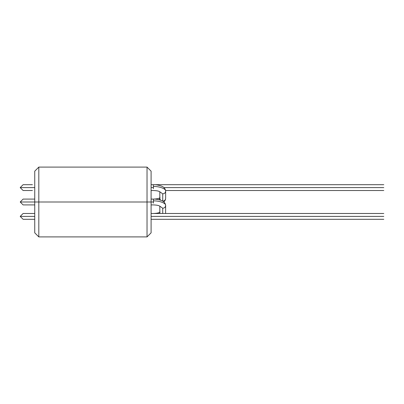 <?xml version="1.0" encoding="UTF-8"?>
<svg xmlns="http://www.w3.org/2000/svg" width="404" height="404" viewBox="0 0 404 404"><rect width="100%" height="100%" fill="white"/><g stroke="black" fill="none" stroke-linecap="round" stroke-linejoin="round"><path stroke-width="0.61" d="M163.928 187.602L383.8 187.602C383.8 184.148 383.8 184.148 383.8 187.602C383.8 191.057 383.8 191.057 383.8 187.602C383.8 184.148 383.8 184.148 383.8 187.602L163.928 187.602M20.2 187.602L23.114 184.694L20.2 187.602L23.109 190.511L20.2 187.602L32.416 187.602C32.416 191.057 32.416 191.057 32.416 187.602L20.2 187.602M383.8 184.694L151.096 184.694L153.424 184.694L153.424 187.602L151.096 187.602L153.424 187.602L153.424 184.719M32.416 187.602C32.416 184.148 32.416 184.148 32.416 187.602L34.744 187.602L32.416 187.602C32.416 191.057 32.416 191.057 32.416 187.602C32.416 184.148 32.416 184.148 32.416 187.602M158.929 199.687L159.822 198.44L160.459 200.116L159.822 198.44L158.929 199.687M153.424 184.694C155.51 184.552 158.156 185.007 161.363 186.057C162.267 186.446 165.211 187.466 165.64 191.163C165.453 192.784 164.484 193.683 162.731 193.849L162.731 201.126C164.484 200.955 165.453 200.061 165.64 198.44C165.453 200.061 164.484 200.955 162.731 201.126L162.731 193.849C164.484 193.683 165.453 192.784 165.64 191.163C166.185 188.85 159.469 186.279 153.424 186.491C159.469 186.279 166.185 188.85 165.64 191.163L165.64 198.44L165.408 199.839L163.928 202M34.744 199.091L23.109 199.091L20.2 202L32.416 202C32.416 205.454 32.416 205.454 32.416 202L34.744 202L32.416 202C32.416 198.546 32.416 198.546 32.416 202C32.416 205.454 32.416 205.454 32.416 202L20.2 202L23.109 204.909L34.744 204.909M160.065 197.652C159.439 197.975 158.727 198.904 153.424 199.091L153.424 202L151.096 202L153.424 202L153.424 199.116M159.59 213.489L159.822 212.837L159.908 213.489L159.822 212.837L159.59 213.489M151.096 199.091L153.424 199.091C155.51 198.95 158.156 199.404 161.363 200.455C162.267 200.844 165.211 201.864 165.64 205.56C165.453 207.181 164.484 208.08 162.731 208.252L162.731 213.489L162.731 208.252C164.484 208.08 165.453 207.181 165.64 205.56C166.185 203.247 159.469 200.677 153.424 200.889C159.469 200.677 166.185 203.247 165.64 205.56L165.589 213.489M32.416 216.398C32.416 212.943 32.416 212.943 32.416 216.398L34.744 216.398L32.416 216.398C32.416 212.943 32.416 212.943 32.416 216.398L20.2 216.398L32.416 216.398C32.416 219.852 32.416 219.852 32.416 216.398C32.416 219.852 32.416 219.852 32.416 216.398M151.096 216.398L383.8 216.398C383.8 212.943 383.8 212.943 383.8 216.398C383.8 212.943 383.8 212.943 383.8 216.398C383.8 219.852 383.8 219.852 383.8 216.398L151.096 216.398M23.109 213.489L20.2 216.398L23.114 213.489L34.744 213.489M23.114 219.306L20.2 216.398L23.109 219.306L34.744 219.306M383.8 216.398C383.8 219.852 383.8 219.852 383.8 216.398M153.424 202L153.424 203.111L153.424 202M159.913 206.232L162.731 208.252L159.913 206.232M32.416 202C32.416 198.546 32.416 198.546 32.416 202M153.424 187.602L153.424 188.713L153.424 187.602M159.913 191.834L162.731 193.849L159.913 191.834M383.8 187.602C383.8 191.057 383.8 191.057 383.8 187.602M151.096 202L151.096 171.165L151.096 232.835L151.096 202L147.026 202L147.026 167.094L147.026 202L151.096 202M34.744 202L34.744 171.165L34.744 202L38.814 202L38.814 167.094L38.814 202L38.814 167.094L38.814 202L147.026 202L147.026 167.094L147.026 236.906L147.026 202L38.814 202L38.814 236.906L38.814 202L34.744 202L34.744 232.835L34.744 202M34.744 206.07L34.744 212.327M151.096 197.93L151.096 191.673M38.814 202L38.814 236.906L38.814 202M147.026 202L147.026 236.906L147.026 202M32.416 184.694L23.109 184.694M32.416 190.511L23.109 190.511M153.424 213.489C158.727 213.302 159.439 212.373 160.065 212.049M151.096 213.489L383.8 213.489M151.096 219.306L383.8 219.306M151.096 204.909L153.424 204.909C158.727 205.096 159.439 206.025 160.065 206.348M159.822 206.171L159.822 212.837M153.424 190.511L151.096 190.511L153.424 190.511C158.727 190.698 159.439 191.627 160.065 191.951M159.822 191.774L159.822 198.44M165.589 190.511L383.8 190.511M151.096 171.165L147.026 167.094L38.814 167.094L34.744 171.165M151.096 232.835L147.026 236.906L38.814 236.906L34.744 232.835"/></g></svg>
